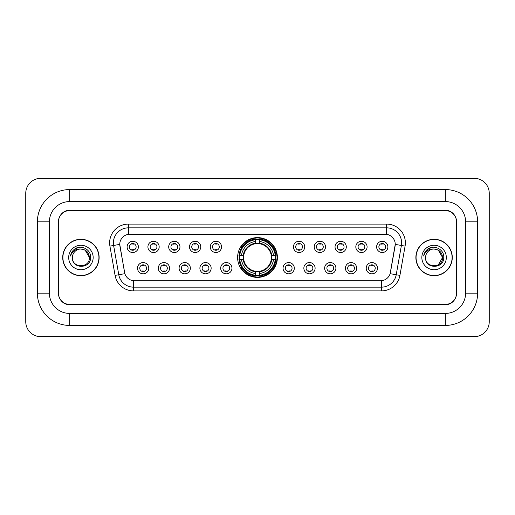 <?xml version="1.0" encoding="UTF-8"?>
<svg xmlns="http://www.w3.org/2000/svg" width="515" height="515" viewBox="0 0 515 515"><rect width="100%" height="100%" fill="white"/><g stroke="black" fill="none" stroke-linecap="round" stroke-linejoin="round"><path stroke-width="0.77" d="M237.608 257.5A19.892 19.892 0 0 0 257.5 277.392A19.892 19.892 0 0 0 277.392 257.5A19.892 19.892 0 0 0 257.5 237.608A19.892 19.892 0 0 0 237.608 257.5M169.564 268.199A5.626 5.626 0 0 1 163.937 273.826A5.626 5.626 0 0 1 158.305 268.199A5.626 5.626 0 0 1 163.937 262.566A5.626 5.626 0 0 1 169.564 268.199M160.558 268.199A3.38 3.38 0 0 0 163.937 271.572A3.38 3.38 0 0 0 167.317 268.199A3.38 3.38 0 0 0 163.937 264.819A3.38 3.38 0 0 0 160.558 268.199M190.357 268.199A5.626 5.626 0 0 1 184.731 273.826A5.626 5.626 0 0 1 179.098 268.199A5.626 5.626 0 0 1 184.731 262.566A5.626 5.626 0 0 1 190.357 268.199M181.351 268.199A3.38 3.38 0 0 0 184.731 271.572A3.38 3.38 0 0 0 188.104 268.199A3.38 3.38 0 0 0 184.731 264.819A3.38 3.38 0 0 0 181.351 268.199M211.15 268.199A5.626 5.626 0 0 1 205.524 273.826A5.626 5.626 0 0 1 199.891 268.199A5.626 5.626 0 0 1 205.524 262.566A5.626 5.626 0 0 1 211.15 268.199M202.144 268.199A3.38 3.38 0 0 0 205.524 271.572A3.38 3.38 0 0 0 208.897 268.199A3.38 3.38 0 0 0 205.524 264.819A3.38 3.38 0 0 0 202.144 268.199M231.943 268.199A5.626 5.626 0 0 1 226.31 273.826A5.626 5.626 0 0 1 220.684 268.199A5.626 5.626 0 0 1 226.31 262.566A5.626 5.626 0 0 1 231.943 268.199M222.937 268.199A3.38 3.38 0 0 0 226.31 271.572A3.38 3.38 0 0 0 229.69 268.199A3.38 3.38 0 0 0 226.31 264.819A3.38 3.38 0 0 0 222.937 268.199M294.316 268.199A5.626 5.626 0 0 1 288.69 273.826A5.626 5.626 0 0 1 283.057 268.199A5.626 5.626 0 0 1 288.69 262.566A5.626 5.626 0 0 1 294.316 268.199M285.31 268.199A3.38 3.38 0 0 0 288.69 271.572A3.38 3.38 0 0 0 292.063 268.199A3.38 3.38 0 0 0 288.69 264.819A3.38 3.38 0 0 0 285.31 268.199M315.109 268.199A5.626 5.626 0 0 1 309.476 273.826A5.626 5.626 0 0 1 303.85 268.199A5.626 5.626 0 0 1 309.476 262.566A5.626 5.626 0 0 1 315.109 268.199M306.103 268.199A3.38 3.38 0 0 0 309.476 271.572A3.38 3.38 0 0 0 312.856 268.199A3.38 3.38 0 0 0 309.476 264.819A3.38 3.38 0 0 0 306.103 268.199M335.902 268.199A5.626 5.626 0 0 1 330.269 273.826A5.626 5.626 0 0 1 324.643 268.199A5.626 5.626 0 0 1 330.269 262.566A5.626 5.626 0 0 1 335.902 268.199M326.896 268.199A3.38 3.38 0 0 0 330.269 271.572A3.38 3.38 0 0 0 333.649 268.199A3.38 3.38 0 0 0 330.269 264.819A3.38 3.38 0 0 0 326.896 268.199M356.695 268.199A5.626 5.626 0 0 1 351.063 273.826A5.626 5.626 0 0 1 345.436 268.199A5.626 5.626 0 0 1 351.063 262.566A5.626 5.626 0 0 1 356.695 268.199M347.683 268.199A3.38 3.38 0 0 0 351.063 271.572A3.38 3.38 0 0 0 354.442 268.199A3.38 3.38 0 0 0 351.063 264.819A3.38 3.38 0 0 0 347.683 268.199M377.482 268.199A5.626 5.626 0 0 1 371.856 273.826A5.626 5.626 0 0 1 366.223 268.199A5.626 5.626 0 0 1 371.856 262.566A5.626 5.626 0 0 1 377.482 268.199M368.476 268.199A3.38 3.38 0 0 0 371.856 271.572A3.38 3.38 0 0 0 375.235 268.199A3.38 3.38 0 0 0 371.856 264.819A3.38 3.38 0 0 0 368.476 268.199M148.777 268.199A5.626 5.626 0 0 1 143.144 273.826A5.626 5.626 0 0 1 137.518 268.199A5.626 5.626 0 0 1 143.144 262.566A5.626 5.626 0 0 1 148.777 268.199M139.765 268.199A3.38 3.38 0 0 0 143.144 271.572A3.38 3.38 0 0 0 146.524 268.199A3.38 3.38 0 0 0 143.144 264.819A3.38 3.38 0 0 0 139.765 268.199M159.174 246.878A5.626 5.626 0 0 1 153.541 252.511A5.626 5.626 0 0 1 147.914 246.878A5.626 5.626 0 0 1 153.541 241.252A5.626 5.626 0 0 1 159.174 246.878M150.161 246.878A3.38 3.38 0 0 0 153.541 250.258A3.38 3.38 0 0 0 156.921 246.878A3.38 3.38 0 0 0 153.541 243.498A3.38 3.38 0 0 0 150.161 246.878M179.96 246.878A5.626 5.626 0 0 1 174.334 252.511A5.626 5.626 0 0 1 168.701 246.878A5.626 5.626 0 0 1 174.334 241.252A5.626 5.626 0 0 1 179.96 246.878M170.954 246.878A3.38 3.38 0 0 0 174.334 250.258A3.38 3.38 0 0 0 177.714 246.878A3.38 3.38 0 0 0 174.334 243.498A3.38 3.38 0 0 0 170.954 246.878M200.753 246.878A5.626 5.626 0 0 1 195.127 252.511A5.626 5.626 0 0 1 189.494 246.878A5.626 5.626 0 0 1 195.127 241.252A5.626 5.626 0 0 1 200.753 246.878M191.747 246.878A3.38 3.38 0 0 0 195.127 250.258A3.38 3.38 0 0 0 198.5 246.878A3.38 3.38 0 0 0 195.127 243.498A3.38 3.38 0 0 0 191.747 246.878M221.547 246.878A5.626 5.626 0 0 1 215.914 252.511A5.626 5.626 0 0 1 210.287 246.878A5.626 5.626 0 0 1 215.914 241.252A5.626 5.626 0 0 1 221.547 246.878M212.541 246.878A3.38 3.38 0 0 0 215.914 250.258A3.38 3.38 0 0 0 219.293 246.878A3.38 3.38 0 0 0 215.914 243.498A3.38 3.38 0 0 0 212.541 246.878M304.713 246.878A5.626 5.626 0 0 1 299.086 252.511A5.626 5.626 0 0 1 293.453 246.878A5.626 5.626 0 0 1 299.086 241.252A5.626 5.626 0 0 1 304.713 246.878M295.707 246.878A3.38 3.38 0 0 0 299.086 250.258A3.38 3.38 0 0 0 302.459 246.878A3.38 3.38 0 0 0 299.086 243.498A3.38 3.38 0 0 0 295.707 246.878M325.506 246.878A5.626 5.626 0 0 1 319.873 252.511A5.626 5.626 0 0 1 314.247 246.878A5.626 5.626 0 0 1 319.873 241.252A5.626 5.626 0 0 1 325.506 246.878M316.5 246.878A3.38 3.38 0 0 0 319.873 250.258A3.38 3.38 0 0 0 323.253 246.878A3.38 3.38 0 0 0 319.873 243.498A3.38 3.38 0 0 0 316.5 246.878M346.299 246.878A5.626 5.626 0 0 1 340.666 252.511A5.626 5.626 0 0 1 335.04 246.878A5.626 5.626 0 0 1 340.666 241.252A5.626 5.626 0 0 1 346.299 246.878M337.286 246.878A3.38 3.38 0 0 0 340.666 250.258A3.38 3.38 0 0 0 344.046 246.878A3.38 3.38 0 0 0 340.666 243.498A3.38 3.38 0 0 0 337.286 246.878M367.086 246.878A5.626 5.626 0 0 1 361.459 252.511A5.626 5.626 0 0 1 355.826 246.878A5.626 5.626 0 0 1 361.459 241.252A5.626 5.626 0 0 1 367.086 246.878M358.08 246.878A3.38 3.38 0 0 0 361.459 250.258A3.38 3.38 0 0 0 364.839 246.878A3.38 3.38 0 0 0 361.459 243.498A3.38 3.38 0 0 0 358.08 246.878M387.879 246.878A5.626 5.626 0 0 1 382.252 252.511A5.626 5.626 0 0 1 376.62 246.878A5.626 5.626 0 0 1 382.252 241.252A5.626 5.626 0 0 1 387.879 246.878M378.873 246.878A3.38 3.38 0 0 0 382.252 250.258A3.38 3.38 0 0 0 385.626 246.878A3.38 3.38 0 0 0 382.252 243.498A3.38 3.38 0 0 0 378.873 246.878M138.381 246.878A5.626 5.626 0 0 1 132.748 252.511A5.626 5.626 0 0 1 127.121 246.878A5.626 5.626 0 0 1 132.748 241.252A5.626 5.626 0 0 1 138.381 246.878M129.374 246.878A3.38 3.38 0 0 0 132.748 250.258A3.38 3.38 0 0 0 136.127 246.878A3.38 3.38 0 0 0 132.748 243.498A3.38 3.38 0 0 0 129.374 246.878M115.077 275.396L109.914 246.119A18.765 18.765 0 0 1 128.396 224.096L386.604 224.096A18.765 18.765 0 0 1 405.086 246.119L399.923 275.396A18.765 18.765 0 0 1 381.441 290.904L133.559 290.904A18.765 18.765 0 0 1 115.077 275.396L124.862 273.671L119.918 246.125A10.133 10.133 0 0 1 129.896 234.228L385.104 234.228A10.133 10.133 0 0 1 395.082 246.125L390.447 272.396A10.133 10.133 0 0 1 380.469 280.772L134.531 280.772A10.133 10.133 0 0 1 124.553 272.396L119.763 244.387L113.609 245.468A15.012 15.012 0 0 1 128.396 227.849L386.604 227.849A15.012 15.012 0 0 1 401.391 245.468L396.228 274.746A15.012 15.012 0 0 1 381.441 287.151L133.559 287.151A15.012 15.012 0 0 1 118.772 274.746L113.609 245.468A15.012 15.012 0 0 1 113.384 242.861M239.398 259.373A18.205 18.205 0 0 1 239.398 255.627M69.66 189.572L69.66 201.577L445.34 201.577L445.34 189.572A32.278 32.278 0 0 1 477.617 221.849A32.278 32.278 0 0 0 445.34 189.572L69.66 189.572A32.278 32.278 0 0 0 37.383 221.849L37.383 293.151A32.278 32.278 0 0 0 69.66 325.428L445.34 325.428A32.278 32.278 0 0 0 477.617 293.151L477.617 221.849L465.605 221.849A20.265 20.265 0 0 0 445.34 201.577L69.66 201.577A20.265 20.265 0 0 0 49.395 221.849L49.395 293.151A20.265 20.265 0 0 0 69.66 313.423L445.34 313.423A20.265 20.265 0 0 0 465.605 293.151L465.605 221.849L465.605 293.151L477.617 293.151M445.34 210.59L69.66 210.59A11.259 11.259 0 0 0 58.401 221.849L58.401 293.151A11.259 11.259 0 0 0 69.66 304.41L445.34 304.41A11.259 11.259 0 0 0 456.599 293.151L456.599 221.849A11.259 11.259 0 0 0 445.34 210.59M489.25 193.325A15.012 15.012 0 0 0 474.238 178.312L40.762 178.312A15.012 15.012 0 0 0 25.75 193.325L25.75 321.675A15.012 15.012 0 0 0 40.762 336.688L474.238 336.688A15.012 15.012 0 0 0 489.25 321.675L489.25 193.325M62.721 257.5A18.205 18.205 0 0 0 80.919 275.705A18.205 18.205 0 0 0 99.125 257.5A18.205 18.205 0 0 0 80.919 239.295A18.205 18.205 0 0 0 62.721 257.5M415.875 257.5A18.205 18.205 0 0 0 434.081 275.705A18.205 18.205 0 0 0 452.279 257.5A18.205 18.205 0 0 0 434.081 239.295A18.205 18.205 0 0 0 415.875 257.5M128.396 224.096L128.396 234.344L386.604 234.344L386.604 224.096M119.763 244.368L119.873 242.861M380.469 280.772L134.531 280.772M405.086 246.119L395.237 244.387L390.138 273.671L399.923 275.396M456.412 221.469A11.259 11.259 0 0 0 445.153 210.21L69.847 210.21A11.259 11.259 0 0 0 58.588 221.469L58.588 293.531A11.259 11.259 0 0 0 69.847 304.79L445.153 304.79A11.259 11.259 0 0 0 456.412 293.531L456.412 221.469L456.412 293.531M58.588 221.469L58.588 293.531M98.932 257.5A18.012 18.012 0 0 0 80.919 239.488A18.012 18.012 0 0 0 62.907 257.5A18.012 18.012 0 0 0 80.919 275.512A18.012 18.012 0 0 0 98.932 257.5M89.404 257.5C89.925 268.444 71.913 268.444 72.435 257.5C71.643 269.358 90.975 269.088 90.595 257.5C91.252 249.389 80.713 244.129 74.469 249.196C72.261 250.959 70.941 253.232 70.51 256.013C72.255 251.037 75.724 248.706 80.919 249.015L85.162 250.155L89.404 257.5C89.925 268.444 71.913 268.444 72.435 257.5C71.913 268.444 89.925 268.444 89.404 257.5C89.925 268.444 71.913 268.444 72.435 257.5C71.913 268.444 89.925 268.444 89.404 257.5L85.162 250.155L80.919 249.015L85.162 250.155L89.404 257.5C88.902 252.344 86.069 249.518 80.919 249.015A8.485 8.485 0 0 0 72.435 257.5M68.682 257.5A12.238 12.238 0 0 0 80.919 269.738A12.238 12.238 0 0 0 93.157 257.5A12.238 12.238 0 0 0 80.919 245.262A12.238 12.238 0 0 0 68.682 257.5M74.469 249.196L79.58 247.071M452.093 257.5A18.012 18.012 0 0 0 434.081 239.488A18.012 18.012 0 0 0 416.069 257.5A18.012 18.012 0 0 0 434.081 275.512A18.012 18.012 0 0 0 452.093 257.5M438.323 250.155L442.565 257.5C443.087 268.444 425.075 268.444 425.596 257.5A8.485 8.485 0 0 1 434.081 249.015L438.323 250.155L442.565 257.5L438.323 264.845L442.565 257.5C443.087 268.444 425.075 268.444 425.596 257.5C424.804 269.358 444.136 269.088 443.756 257.5C444.413 249.389 433.875 244.129 427.63 249.196C425.422 250.959 424.103 253.232 423.671 256.013C425.416 251.037 428.886 248.706 434.081 249.015L438.323 250.155L442.565 257.5L438.323 264.845M434.081 249.015C439.231 249.518 442.063 252.344 442.565 257.5M421.843 257.5A12.238 12.238 0 0 0 434.081 269.738A12.238 12.238 0 0 0 446.318 257.5A12.238 12.238 0 0 0 434.081 245.262A12.238 12.238 0 0 0 421.843 257.5M427.63 249.196L432.742 247.071M133.688 244.155L133.688 243.634L133.688 244.155A2.878 2.878 0 0 0 131.808 244.155L131.808 243.634M131.808 250.123L131.808 249.601A2.878 2.878 0 0 0 133.688 249.601L133.688 250.123M154.481 244.155L154.481 243.634L154.481 244.155A2.878 2.878 0 0 0 152.601 244.155L152.601 243.634M152.601 250.123L152.601 249.601A2.878 2.878 0 0 0 154.481 249.601L154.481 250.123M175.274 244.155L175.274 243.634L175.274 244.155A2.878 2.878 0 0 0 173.394 244.155L173.394 243.634M173.394 250.123L173.394 249.601A2.878 2.878 0 0 0 175.274 249.601L175.274 250.123M196.061 244.155L196.061 243.634L196.061 244.155A2.878 2.878 0 0 0 194.187 244.155L194.187 243.634M194.187 250.123L194.187 249.601A2.878 2.878 0 0 0 196.061 249.601L196.061 250.123M216.854 244.155L216.854 243.634L216.854 244.155A2.878 2.878 0 0 0 214.98 244.155L214.98 243.634M214.98 250.123L214.98 249.601A2.878 2.878 0 0 0 216.854 249.601L216.854 250.123M300.02 244.155L300.02 243.634L300.02 244.155A2.878 2.878 0 0 0 298.146 244.155L298.146 243.634M298.146 250.123L298.146 249.601A2.878 2.878 0 0 0 300.02 249.601L300.02 250.123M320.813 244.155L320.813 243.634L320.813 244.155A2.878 2.878 0 0 0 318.94 244.155L318.94 243.634M318.94 250.123L318.94 249.601A2.878 2.878 0 0 0 320.813 249.601L320.813 250.123M341.606 244.155L341.606 243.634L341.606 244.155A2.878 2.878 0 0 0 339.726 244.155L339.726 243.634M339.726 250.123L339.726 249.601A2.878 2.878 0 0 0 341.606 249.601L341.606 250.123M362.399 244.155L362.399 243.634L362.399 244.155A2.878 2.878 0 0 0 360.519 244.155L360.519 243.634M360.519 250.123L360.519 249.601A2.878 2.878 0 0 0 362.399 249.601L362.399 250.123M383.192 244.155L383.192 243.634L383.192 244.155A2.878 2.878 0 0 0 381.312 244.155L381.312 243.634M381.312 250.123L381.312 249.601A2.878 2.878 0 0 0 383.192 249.601L383.192 250.123M142.204 271.444L142.204 270.916A2.878 2.878 0 0 0 144.084 270.916L144.084 271.444M144.084 264.948L144.084 265.476A2.878 2.878 0 0 0 142.204 265.476L142.204 264.948M162.998 271.444L162.998 270.916A2.878 2.878 0 0 0 164.877 270.916L164.877 271.444M164.877 264.948L164.877 265.476A2.878 2.878 0 0 0 162.998 265.476L162.998 264.948M183.791 271.444L183.791 270.916A2.878 2.878 0 0 0 185.664 270.916L185.664 271.444M185.664 264.948L185.664 265.476A2.878 2.878 0 0 0 183.791 265.476L183.791 264.948M204.584 271.444L204.584 270.916A2.878 2.878 0 0 0 206.457 270.916L206.457 271.444M206.457 264.948L206.457 265.476A2.878 2.878 0 0 0 204.584 265.476L204.584 264.948M225.377 271.444L225.377 270.916A2.878 2.878 0 0 0 227.25 270.916L227.25 271.444M227.25 264.948L227.25 265.476A2.878 2.878 0 0 0 225.377 265.476L225.377 264.948M287.75 271.444L287.75 270.916A2.878 2.878 0 0 0 289.623 270.916L289.623 271.444M289.623 264.948L289.623 265.476A2.878 2.878 0 0 0 287.75 265.476L287.75 264.948M308.543 271.444L308.543 270.916A2.878 2.878 0 0 0 310.416 270.916L310.416 271.444M310.416 264.948L310.416 265.476A2.878 2.878 0 0 0 308.543 265.476L308.543 264.948M329.336 271.444L329.336 270.916A2.878 2.878 0 0 0 331.209 270.916L331.209 271.444M331.209 264.948L331.209 265.476A2.878 2.878 0 0 0 329.336 265.476L329.336 264.948M350.123 271.444L350.123 270.916A2.878 2.878 0 0 0 352.002 270.916L352.002 271.444M352.002 264.948L352.002 265.476A2.878 2.878 0 0 0 350.123 265.476L350.123 264.948M370.916 271.444L370.916 270.916A2.878 2.878 0 0 0 372.796 270.916L372.796 271.444M372.796 264.948L372.796 265.476A2.878 2.878 0 0 0 370.916 265.476L370.916 264.948M259.373 275.268L259.373 276.021A18.617 18.617 0 0 0 276.021 259.373L275.268 259.373A17.864 17.864 0 0 1 259.373 275.268L259.373 273.529A16.139 16.139 0 0 0 273.529 259.373L271.257 259.373A13.886 13.886 0 0 0 259.373 243.743L259.373 239.733A17.864 17.864 0 0 1 275.268 255.627L276.021 255.627A18.617 18.617 0 0 0 259.373 238.979L259.373 239.733M239.733 259.373L238.979 259.373A18.617 18.617 0 0 0 255.627 276.021L255.627 275.268A17.864 17.864 0 0 1 239.733 259.373L241.471 259.373A16.139 16.139 0 0 0 255.627 273.529L255.627 271.257A13.886 13.886 0 0 0 271.257 259.373L271.811 259.373A14.433 14.433 0 0 1 259.373 271.811L259.373 273.529M255.627 239.733L255.627 238.979A18.617 18.617 0 0 0 238.979 255.627L239.733 255.627A17.864 17.864 0 0 1 255.627 239.733L255.627 241.471A16.139 16.139 0 0 0 241.471 255.627L243.743 255.627A13.886 13.886 0 0 0 255.627 271.257L255.627 271.811A14.433 14.433 0 0 1 243.189 259.373L241.471 259.373M239.771 259.373A17.825 17.825 0 0 1 239.771 255.627M259.373 239.771A17.825 17.825 0 0 0 255.627 239.771M275.229 255.627A17.825 17.825 0 0 1 275.229 259.373M275.268 255.627L273.529 255.627A16.139 16.139 0 0 0 259.373 241.471M273.529 259.373L275.268 259.373M255.627 273.529L255.627 275.268M271.257 255.627L273.529 255.627M259.373 271.283L259.373 271.811M255.627 271.257A13.886 13.886 0 0 1 243.743 259.373L243.189 259.373M259.373 275.229A17.825 17.825 0 0 1 255.627 275.229M241.471 255.627L239.733 255.627M255.627 243.717L255.627 241.471M259.373 243.743A13.886 13.886 0 0 0 243.743 255.627L243.189 255.627A14.433 14.433 0 0 1 255.627 243.189M259.373 243.717L259.373 243.189A14.433 14.433 0 0 1 271.811 255.627M241.883 247.367L240.82 247.367A19.519 19.519 0 0 1 277.019 257.5A19.519 19.519 0 0 1 240.82 267.633L241.883 267.633M445.34 325.428L445.34 313.423L69.66 313.423L69.66 325.428M37.383 293.151L49.395 293.151L49.395 221.849L37.383 221.849M381.441 280.72L381.441 290.904M133.559 290.904L133.559 280.72M109.914 246.119L113.609 245.468M259.373 271.257A13.886 13.886 0 0 0 271.257 259.373M255.627 275.396A17.993 17.993 0 0 0 259.373 275.396M275.396 259.373A17.993 17.993 0 0 0 275.396 255.627M259.373 239.604A17.993 17.993 0 0 0 255.627 239.604"/></g></svg>
